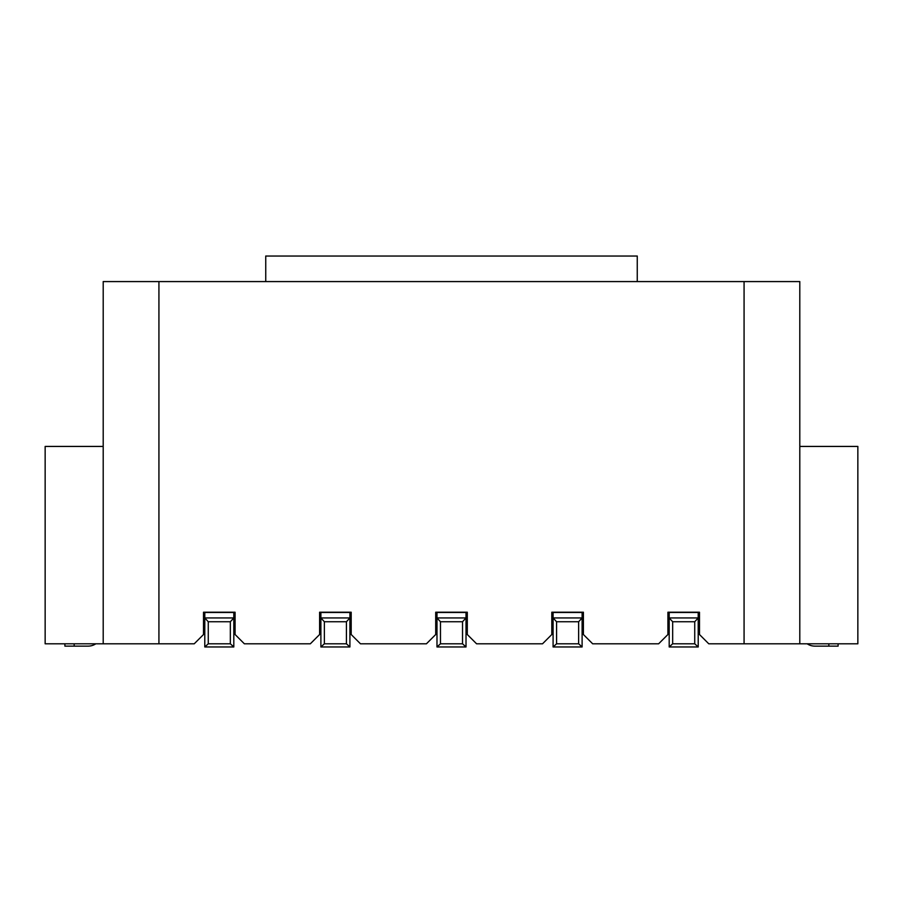<?xml version="1.0" encoding="UTF-8"?>
<svg xmlns="http://www.w3.org/2000/svg" width="903" height="903" viewBox="0 0 903 903"><rect width="100%" height="100%" fill="white"/><g stroke="black" fill="none" stroke-linecap="round" stroke-linejoin="round"><path stroke-width="1.35" d="M103.202 643.805L103.202 281.578L799.798 281.578L799.798 643.805L708.776 643.805L699.486 634.516L699.486 612.223L667.915 612.223L667.915 634.516L658.626 643.805L592.673 643.805L583.394 634.516L583.394 612.223L551.812 612.223L551.812 634.516L542.522 643.805L476.581 643.805L467.291 634.516L467.291 612.223L435.709 612.223L435.709 634.516L426.419 643.805L360.478 643.805L351.188 634.516L351.188 612.223L319.606 612.223L319.606 634.516L310.327 643.805L244.374 643.805L235.085 634.516L235.085 612.223L203.514 612.223L203.514 634.516L194.224 643.805L45.15 643.805L45.15 446.432L103.202 446.432M64.892 643.805L64.892 646.13L88.11 646.13A13.929 13.929 0 0 0 95.808 643.805M799.798 446.432L857.85 446.432L857.85 643.805L799.798 643.805M158.928 643.805L158.928 281.578M265.742 281.578L265.742 256.034L637.258 256.034L637.258 281.578M553.087 612.223L553.087 646.966L582.108 646.966L578.631 643.794L556.575 643.794L553.087 646.966M556.575 643.794L556.575 621.749L553.087 617.945L582.108 617.945L578.631 621.749L556.575 621.749M578.631 643.794L578.631 621.749M582.108 646.966L582.108 612.223M828.83 643.805L828.83 646.13L814.89 646.13A13.929 13.929 0 0 1 807.192 643.805M838.108 643.805L838.108 646.13L838.108 643.805L838.108 646.13L828.83 646.13M204.789 612.223L204.789 646.966L233.809 646.966L233.809 612.223M233.809 617.945L204.789 617.945L208.266 621.749L230.333 621.749L233.809 617.945M233.809 646.966L230.333 643.794L230.333 621.749M230.333 643.794L208.266 643.794L208.266 621.749M208.266 643.794L204.789 646.966M320.892 612.223L320.892 646.966L349.912 646.966L349.912 612.223M436.984 612.223L436.984 617.945L466.016 617.945L462.528 621.749L462.528 643.794L466.016 646.966L466.016 612.223M462.528 621.749L440.472 621.749L436.984 617.945L436.984 646.966L466.016 646.966M462.528 643.794L440.472 643.794L440.472 621.749M440.472 643.794L436.984 646.966M349.912 617.945L320.892 617.945L324.369 621.749L346.425 621.749L349.912 617.945M349.912 646.966L346.425 643.794L346.425 621.749M346.425 643.794L324.369 643.794L324.369 621.749M324.369 643.794L320.892 646.966M669.191 612.223L669.191 646.966L698.211 646.966L698.211 612.223M698.211 617.945L669.191 617.945L672.667 621.749L694.734 621.749L698.211 617.945M698.211 646.966L694.734 643.794L694.734 621.749M694.734 643.794L672.667 643.794L672.667 621.749M672.667 643.794L669.191 646.966M744.072 281.578L744.072 643.805M74.17 643.805L74.17 646.13M582.108 612.46L553.087 612.46M233.809 612.46L204.789 612.46M466.016 612.46L436.984 612.46M349.912 612.46L320.892 612.46M698.211 612.46L669.191 612.46"/></g></svg>
